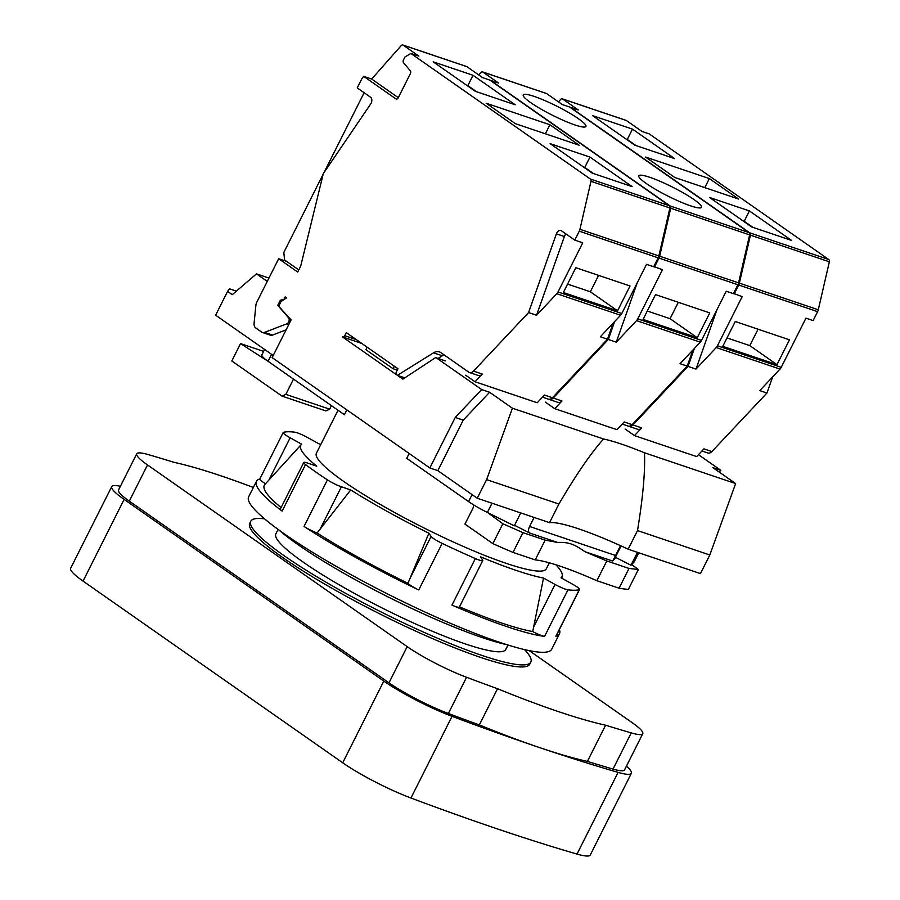 <?xml version="1.0" encoding="UTF-8"?>
<svg xmlns="http://www.w3.org/2000/svg" width="900" height="900" viewBox="0 0 900 900"><rect width="100%" height="100%" fill="white"/><g stroke="black" fill="none" stroke-linecap="round" stroke-linejoin="round"><path stroke-width="1.35" d="M719.168 472.05L720.81 470.317L698.456 454.68M628.155 549.191A105.052 15.064 26.7 0 0 549.54 522.653L558.911 504.034C576.067 474.739 590.951 453.06 603.562 438.986A105.052 15.064 -153.3 0 1 644.479 452.79C645.278 471.397 642.96 497.329 637.515 530.572L628.155 549.191L700.459 573.604L709.819 554.985L735.626 483.57L712.845 467.618L720.81 470.317M701.921 450.99L707.827 452.981A5.85 4.061 -71.3 0 0 711.877 451.575L703.913 448.886L696.656 456.593L634.477 435.6L641.722 427.894A5.85 4.061 -71.3 0 1 637.673 429.3L628.898 426.341A5.85 4.061 -71.3 0 0 632.959 424.935L688.016 366.39L695.992 369.079L716.242 347.546A5.85 4.061 -71.3 0 0 717.457 345.791L742.174 296.64L733.511 293.456M625.14 429.064L634.477 435.6M622.204 424.08L628.099 426.071A5.85 4.061 -71.3 0 0 632.16 424.665L624.184 421.976L616.939 429.671L554.76 408.679L562.005 400.973A5.85 4.061 -71.3 0 1 557.955 402.39L549.18 399.42A5.85 4.061 -71.3 0 0 553.241 398.014L608.299 339.469L616.275 342.169L636.525 320.636A5.85 4.061 -71.3 0 0 637.74 318.881L662.456 269.719L653.794 266.546M545.423 402.154L554.76 408.679M542.486 397.17L548.381 399.161A5.85 4.061 -71.3 0 0 552.442 397.744L544.466 395.055L537.221 402.761L475.043 381.769L482.287 374.062A5.85 4.061 -71.3 0 1 478.238 375.469L469.463 372.51A5.85 4.061 -71.3 0 0 473.524 371.104L528.581 312.559L536.558 315.248L556.808 293.715A5.85 4.061 -71.3 0 0 558.011 291.96L582.739 242.809L574.774 240.109L561.51 230.839A4.68 3.251 -71.3 0 0 560.925 230.546A4.68 3.251 -71.3 0 0 556.38 233.843L528.581 312.559M465.705 375.233L475.043 381.769M603.562 438.986L512.415 408.206L489.623 392.265L481.657 389.565L436.466 357.952A2.34 1.62 -71.3 0 0 436.174 357.806A2.34 1.62 -71.3 0 0 434.959 358.02L402.829 379.159L397.395 375.345L433.53 352.822A11.7 8.123 108.7 0 1 439.38 351.889A11.7 8.123 108.7 0 1 440.843 352.62L468.731 372.139A5.85 4.061 -71.3 0 0 469.463 372.51M735.626 483.57L644.479 452.79M711.877 451.575L766.935 393.03L759.769 390.611L780.019 369.079A5.85 4.061 -71.3 0 0 781.234 367.324L805.95 318.161L813.127 320.591L817.616 311.659A5.85 4.061 -71.3 0 0 818.291 309.78L829.35 261.799A2.34 1.62 -71.3 0 0 828.754 259.526L649.238 133.909L642.06 131.49L626.366 120.51A2.34 1.62 -71.3 0 0 626.074 120.364A2.34 1.62 -71.3 0 0 625.748 120.296M346.849 409.894L344.419 414.731L268.054 361.294A29.239 4.196 -153.3 0 1 261.866 354.892L264.6 349.447M638.764 552.769L634.196 561.836A29.239 4.196 -153.3 0 1 634.095 561.983L630.99 565.245L637.481 552.341M621.09 545.929L615.386 557.269L630.99 565.245M520.751 512.933L514.26 525.836L487.373 512.449A29.239 4.196 -153.3 0 1 468.574 501.593L406.721 458.325L409.151 453.488M549.337 562.804L546.311 568.822A128.666 18.45 -153.3 0 1 423.067 527.49A128.666 18.45 -153.3 0 1 316.418 453.195L338.017 410.254M507.983 645.03L505.744 649.485A128.666 18.45 -153.3 0 1 382.5 608.164A128.666 18.45 -153.3 0 1 275.85 533.869L278.089 529.403M320.895 444.308A146.205 20.97 26.7 0 0 319.207 443.959L307.665 437.569A11.7 1.676 26.7 0 0 294.739 432.18A169.605 24.323 26.7 0 0 283.444 432.338A11.7 1.676 26.7 0 0 283.196 432.506A11.7 1.676 26.7 0 0 290.137 437.805L301.68 444.195A146.205 20.97 26.7 0 0 301.23 444.611A146.205 20.97 26.7 0 0 316.733 466.155L307.418 463.005A11.7 1.676 26.7 0 0 303.761 462.51A11.7 1.676 26.7 0 0 305.539 464.569A169.605 24.323 26.7 0 0 327.442 479.891A11.7 1.676 26.7 0 0 341.404 486.787L350.719 489.938A146.205 20.97 26.7 0 0 428.895 533.205L431.111 536.445A11.7 1.676 26.7 0 0 442.159 543.386A169.605 24.323 26.7 0 0 475.358 558.562A11.7 1.676 26.7 0 0 482.771 560.543A11.7 1.676 26.7 0 0 482.625 559.991L480.409 556.751A146.205 20.97 26.7 0 0 543.521 578.059L555.064 584.449A11.7 1.676 26.7 0 0 567.99 589.837A169.605 24.323 26.7 0 0 579.285 589.68A11.7 1.676 26.7 0 0 579.533 589.511A11.7 1.676 26.7 0 0 572.591 584.212L561.049 577.822A146.205 20.97 26.7 0 0 562.252 575.899A146.205 20.97 26.7 0 0 555.863 564.761M549.54 522.653L477.248 498.24L486.608 479.621L512.415 408.206M574.774 240.109L579.262 231.188A5.85 4.061 -71.3 0 0 579.938 229.309L590.985 181.316A2.34 1.62 -71.3 0 0 590.4 179.055L410.873 53.438L404.955 56.981L403.47 59.94A2.34 1.62 -71.3 0 0 403.537 62.741L410.321 70.785A2.34 1.62 -71.3 0 1 410.4 73.575L398.25 97.729A2.34 1.62 -71.3 0 1 396.135 99A2.34 1.62 -71.3 0 1 395.854 98.854L363.701 76.354L362.801 77.377A5.85 4.061 -71.3 0 0 361.733 78.986L357.233 87.907L370.496 97.189A4.68 3.251 -71.3 0 1 370.71 103.939L323.314 173.621L300.713 266.074L297.709 272.048L278.674 258.727L256.736 302.344A5.85 4.061 -71.3 0 0 255.893 305.224L254.081 323.28A5.85 4.061 -71.3 0 0 255.713 327.949L261.641 332.089A5.85 4.061 -71.3 0 0 262.373 332.46A5.85 4.061 -71.3 0 0 264.532 332.37L286.819 323.831A3.51 2.441 -71.3 0 0 289.012 321.131A3.51 2.441 -71.3 0 0 288.574 317.801L277.751 305.336L279.821 301.219L281.002 301.613L278.662 306.259L291.116 319.871L272.137 357.615L429.84 467.966L437.816 470.655L477.248 498.24M267.266 281.419L256.489 273.87L232.245 294.66L227.588 291.409L215.629 315.191L273.206 355.478M535.23 559.901L545.164 540.135L557.55 542.441C568.71 542.07 573.874 543.96 584.887 551.666L606.803 560.947L596.857 580.714A105.052 15.064 26.7 0 0 535.23 559.901L513.011 552.409A223.357 32.029 -153.3 0 1 492.84 543.623L464.951 524.104L472.77 508.567A5.771 4.005 -71.3 0 0 473.636 504.889M709.819 554.985L637.515 530.572M558.911 504.034L486.608 479.621M489.623 392.265L463.219 420.154L437.816 470.655M262.373 332.46L270.338 335.16A5.85 4.061 -71.3 0 0 272.509 335.07L286.099 329.85M429.84 467.966L455.243 417.465L463.219 420.154M279.821 301.219A2.34 1.62 108.7 0 1 281.599 299.891L282.589 299.914A2.34 1.62 -71.3 0 0 284.355 298.598L285.221 296.865L286.582 297.821L281.002 301.601M481.657 389.565L455.243 417.465M342.326 336.825A2.34 1.62 -71.3 0 0 342.619 336.971A2.34 1.62 -71.3 0 0 344.723 335.7L346.286 332.606L397.957 368.752L396.394 371.858A2.34 1.62 -71.3 0 0 396.709 374.873L342.326 336.825M397.26 370.136L393.075 368.73L365.884 349.695L367.144 347.197M397.395 375.345L404.809 377.854M268.942 278.077L256.489 273.87M393.075 368.73L394.335 366.221M632.16 424.665L687.217 366.12L680.04 363.701L700.301 342.169A5.85 4.061 -71.3 0 0 701.505 340.414L726.232 291.251L733.41 293.67L737.899 284.749A5.85 4.061 -71.3 0 0 738.574 282.87L749.633 234.877A2.34 1.62 -71.3 0 0 749.036 232.605L569.52 106.999L562.342 104.58L546.649 93.589A2.34 1.62 -71.3 0 0 546.356 93.442A2.34 1.62 -71.3 0 0 546.03 93.386M654.491 267.03L658.98 258.097A5.85 4.061 -71.3 0 0 659.655 256.219L670.714 208.237A2.34 1.62 -71.3 0 0 670.117 205.965L490.59 80.359L498.566 83.047L482.873 72.067A2.34 1.62 -71.3 0 0 482.58 71.91A2.34 1.62 -71.3 0 0 480.904 72.54L478.766 74.959M614.621 321.593L608.299 339.469M637.268 282.724L616.275 342.169M643.061 319.421L697.264 337.725L709.751 312.907L655.538 294.604L643.061 319.421M692.91 350.021L687.217 366.12M649.755 177.289A35.089 5.029 26.7 0 0 638.798 175.792A35.089 5.029 26.7 0 0 667.89 196.054A35.089 5.029 26.7 0 0 701.494 207.326A35.089 5.029 26.7 0 0 684.337 193.489A35.089 5.029 26.7 0 0 649.755 177.289M534.195 96.424A35.089 5.029 26.7 0 0 523.238 94.927A35.089 5.029 26.7 0 0 552.33 115.189A35.089 5.029 26.7 0 0 585.934 126.461A35.089 5.029 26.7 0 0 568.778 112.635A35.089 5.029 26.7 0 0 534.195 96.424M697.264 337.725L670.072 318.701L678.319 302.299M647.291 311.006L670.072 318.701M436.174 357.806L444.949 360.765A2.34 1.62 -71.3 0 1 445.241 360.911A2.34 1.62 -71.3 0 0 444.949 360.765A2.34 1.62 -71.3 0 0 444.623 360.709M552.442 397.744L607.5 339.21L600.322 336.78L620.572 315.248A5.85 4.061 -71.3 0 0 621.788 313.493L646.515 264.341L653.692 266.76L658.181 257.827A5.85 4.061 -71.3 0 0 658.856 255.949L669.915 207.968A2.34 1.62 -71.3 0 0 669.319 205.695L489.791 80.089L482.625 77.659L466.92 66.679A2.34 1.62 -71.3 0 0 466.639 66.532A2.34 1.62 -71.3 0 0 466.312 66.476M613.192 323.111L607.5 339.21M566.033 234A4.68 3.251 -71.3 0 0 564.356 236.542L536.558 315.248M410.873 53.438L418.849 56.126L403.155 45.146A2.34 1.62 -71.3 0 0 402.863 45A2.34 1.62 -71.3 0 0 401.175 45.63L371.678 79.054L398.284 97.661M323.19 174.15L283.815 252.45L284.602 259.999L298.789 269.91M364.14 92.734L323.843 172.856M563.332 292.511L617.546 310.815L630.034 285.986L575.82 267.694L563.332 292.511M486.146 103.219L515.374 123.671L579.15 145.204L549.923 124.751L486.146 103.219M550.102 143.64L592.256 173.126L632.115 186.593L589.961 157.095L550.102 143.64M473.04 75.285L433.181 61.83L475.335 91.328L515.194 104.782L473.04 75.285L467.843 85.635L466.594 85.207M363.701 76.354L371.678 79.054M278.674 258.727L286.65 261.428M288.574 317.801L289.519 318.116M277.751 305.336L278.933 305.741M438.053 358.436L442.294 355.781A11.7 8.123 -71.3 0 1 444.116 354.915M549.923 124.751L545.366 133.796M589.961 157.095L584.764 167.445L583.515 167.018M593.494 173.554L584.764 167.445M476.572 91.744L467.843 85.635M617.546 310.815L590.355 291.78L598.601 275.377M567.574 284.096L590.355 291.78M734.209 293.94L738.697 285.019A5.85 4.061 -71.3 0 0 739.373 283.14L750.431 235.148A2.34 1.62 -71.3 0 0 749.835 232.875L570.308 107.269L578.284 109.957L562.59 98.978A2.34 1.62 -71.3 0 0 562.298 98.831A2.34 1.62 -71.3 0 0 560.621 99.45L558.484 101.88M694.339 348.502L688.016 366.39M716.985 309.645L695.992 369.079M722.779 346.343L776.981 364.635L789.469 339.817L735.255 321.514L722.779 346.343M772.627 376.942L766.935 393.03M645.581 157.05L674.809 177.502L738.585 199.035L709.357 178.583L645.581 157.05M709.549 197.471L751.691 226.958L791.55 240.412L749.408 210.926L709.549 197.471M632.486 129.116L592.616 115.661L634.77 145.148L674.629 158.614L632.486 129.116L627.278 139.466L626.029 139.039M709.357 178.583L704.812 187.627M749.408 210.926L744.199 221.265L742.961 220.849M752.94 227.385L744.199 221.265M636.019 145.575L627.278 139.466M776.981 364.635L749.79 345.611L758.048 329.209M727.009 337.928L749.79 345.611M236.362 291.127L229.511 288.821L227.588 291.409M631.643 564.559L638.37 569.486L628.369 589.376A223.357 32.029 -153.3 0 1 619.065 588.206L596.857 580.714M638.37 569.486L629.01 568.451L619.065 588.206M629.01 568.451L606.803 560.947M545.164 540.135L522.956 532.642L513.011 552.409M522.956 532.642L502.853 523.733L487.586 512.55M557.55 542.441L529.819 533.081L514.541 525.274M615.859 557.516L612.63 561.038L584.887 551.666M502.853 523.733L492.84 543.623M267.649 361.012L240.547 343.609L231.806 360.979L282.037 396.124L285.829 394.369L293.501 379.103M612.63 561.038L615.566 555.502L529.594 526.477L534.127 517.444M529.594 526.477C528.064 529.751 528.142 531.956 529.819 533.081M615.566 555.502L620.505 545.67M282.037 396.124L325.89 410.929L329.67 409.162L331.436 405.652M263.61 351.394L240.547 343.609M329.67 409.162L285.829 394.369M506.97 644.715A146.205 20.97 -153.3 0 1 482.524 637.684A146.205 20.97 -153.3 0 1 278.944 530.033M559.384 629.572A169.605 24.323 -153.3 0 1 559.474 633.758L551.678 649.271A169.605 24.323 -153.3 0 1 498.724 642.026A169.605 24.323 -153.3 0 1 331.582 563.681A169.605 24.323 -153.3 0 1 248.636 496.856L256.444 481.343A169.605 24.323 26.7 0 0 282.127 511.099A11.7 1.676 26.7 0 1 280.361 509.051L303.761 462.51M559.474 633.758A169.605 24.323 -153.3 0 1 555.874 636.221A11.7 1.676 26.7 0 0 556.121 636.053L579.533 589.511M543.521 578.059L532.721 631.564A11.7 1.676 26.7 0 0 544.579 636.379A169.605 24.323 -153.3 0 1 506.531 626.512A169.605 24.323 26.7 0 1 451.957 605.104A11.7 1.676 26.7 0 0 459.371 607.072L482.771 560.543M327.442 479.891L304.031 526.421A169.605 24.323 26.7 0 0 418.759 589.928A11.7 1.676 26.7 0 1 407.97 583.301A160.83 23.062 -153.3 0 1 317.115 533.014L350.719 489.938M259.852 478.924A169.605 24.323 26.7 0 0 256.444 481.343M281.093 507.577A160.83 23.062 -153.3 0 1 264.814 484.515L301.23 444.611M283.196 432.506L259.785 479.048A11.7 1.676 26.7 0 0 265.567 483.683M304.031 526.421A11.7 1.676 26.7 0 0 317.115 533.014M532.721 631.564A160.83 23.062 -153.3 0 1 459.484 606.847M428.895 533.205L407.97 583.301M524.554 649.609A156.735 22.477 -153.3 0 1 530.82 662.096A156.735 22.477 -153.3 0 1 380.689 611.752A156.735 22.477 -153.3 0 1 250.774 521.246A156.735 22.477 -153.3 0 1 264.532 518.827M530.82 662.096L529.774 664.166A156.735 22.477 -153.3 0 1 379.654 613.822A156.735 22.477 -153.3 0 1 249.727 523.316L250.774 521.246M529.222 650.633L631.991 722.531A50.884 7.301 26.7 0 1 642.769 733.691A50.884 7.301 26.7 0 1 631.226 732.893L613.024 769.084A909.191 130.388 -153.3 0 1 587.396 761.4A289.496 41.512 -153.3 0 1 539.798 747.664A289.496 41.512 -153.3 0 1 479.34 724.916A909.191 130.388 -153.3 0 1 448.358 713.486A50.884 7.301 -153.3 0 1 388.98 682.83L129.308 501.142A50.884 7.301 -153.3 0 1 118.53 489.994L136.733 453.791A50.884 7.301 26.7 0 0 147.521 464.951L129.308 501.142M136.733 453.791A50.884 7.301 26.7 0 1 148.275 454.601A909.191 130.388 26.7 0 1 173.914 462.285A289.496 41.512 -153.3 0 1 253.35 487.474M631.226 732.893A909.191 130.388 26.7 0 1 605.599 725.209A289.496 41.512 -153.3 0 1 497.543 688.725A909.191 130.388 26.7 0 1 466.56 677.295A50.884 7.301 26.7 0 1 407.183 646.639L147.521 464.951M642.769 733.691L624.566 769.883A50.884 7.301 -153.3 0 1 613.024 769.084M497.543 688.725L479.34 724.916M605.599 725.209L587.396 761.4M626.423 766.192A58.489 8.393 -153.3 0 1 631.361 773.303A58.489 8.393 -153.3 0 1 618.097 772.38A916.796 131.479 -153.3 0 1 539.798 747.664A916.796 131.479 -153.3 0 1 452.048 716.321A58.489 8.393 -153.3 0 1 383.794 681.086L124.133 499.399A58.489 8.393 -153.3 0 1 111.746 486.574A58.489 8.393 -153.3 0 1 120.386 486.293M631.361 773.303L590.265 855A58.489 8.393 -153.3 0 1 577.001 854.077A916.796 131.479 -153.3 0 1 410.963 798.019A58.489 8.393 -153.3 0 1 342.709 762.784L83.036 581.096A58.489 8.393 -153.3 0 1 70.65 568.271L111.746 486.574M445.241 360.911L436.466 357.952M716.242 347.546L780.019 369.079M632.959 424.935L641.722 427.894M553.241 398.014L562.005 400.973M636.525 320.636L700.301 342.169M658.98 258.097L737.899 284.749M637.74 318.881L701.505 340.414M659.655 256.219L738.574 282.87M670.714 208.237L749.633 234.877M670.117 205.965L749.036 232.605M482.873 72.067L546.649 93.589M556.808 293.715L620.572 315.248M473.524 371.104L482.287 374.062M558.011 291.96L621.788 313.493M556.38 233.843L564.356 236.542M579.262 231.188L658.181 257.827M579.938 229.309L658.856 255.949M590.985 181.316L669.915 207.968M590.4 179.055L669.319 205.695M403.155 45.146L466.92 66.679M395.854 98.854L396.461 99.056M264.532 332.37L272.509 335.07M286.819 323.831L288.787 324.495M281.599 299.891L282.892 300.33M282.589 299.914L283.196 300.116M284.355 298.598L285.086 298.834M344.723 335.7L356.31 339.615M433.53 352.822L442.294 355.781M738.697 285.019L817.616 311.659M717.457 345.791L781.234 367.324M739.373 283.14L818.291 309.78M750.431 235.148L829.35 261.799M749.835 232.875L828.754 259.526M562.59 98.978L626.366 120.51M487.373 512.449L492.007 503.224M468.574 501.593L472.072 494.618M268.054 361.294L271.564 354.33M634.095 561.983L638.73 552.757M579.285 589.68L555.874 636.221M567.99 589.837L544.579 636.379M475.358 558.562L451.957 605.104M442.159 543.386L418.759 589.928M305.539 464.569L282.127 511.099M290.137 437.805L268.909 480.015M431.111 536.445L409.635 579.161M341.404 486.787L319.916 529.504M555.064 584.449L533.576 627.165M407.183 646.639L388.98 682.83M466.56 677.295L448.358 713.486M577.001 854.077L618.097 772.38M83.036 581.096L124.133 499.399M342.709 762.784L383.794 681.086M410.963 798.019L452.048 716.321M546.356 93.442L482.58 71.91M466.639 66.532L402.863 45M361.777 343.44L342.619 336.971M626.074 120.364L562.298 98.831M562.252 575.899L561.803 578.239"/></g></svg>
